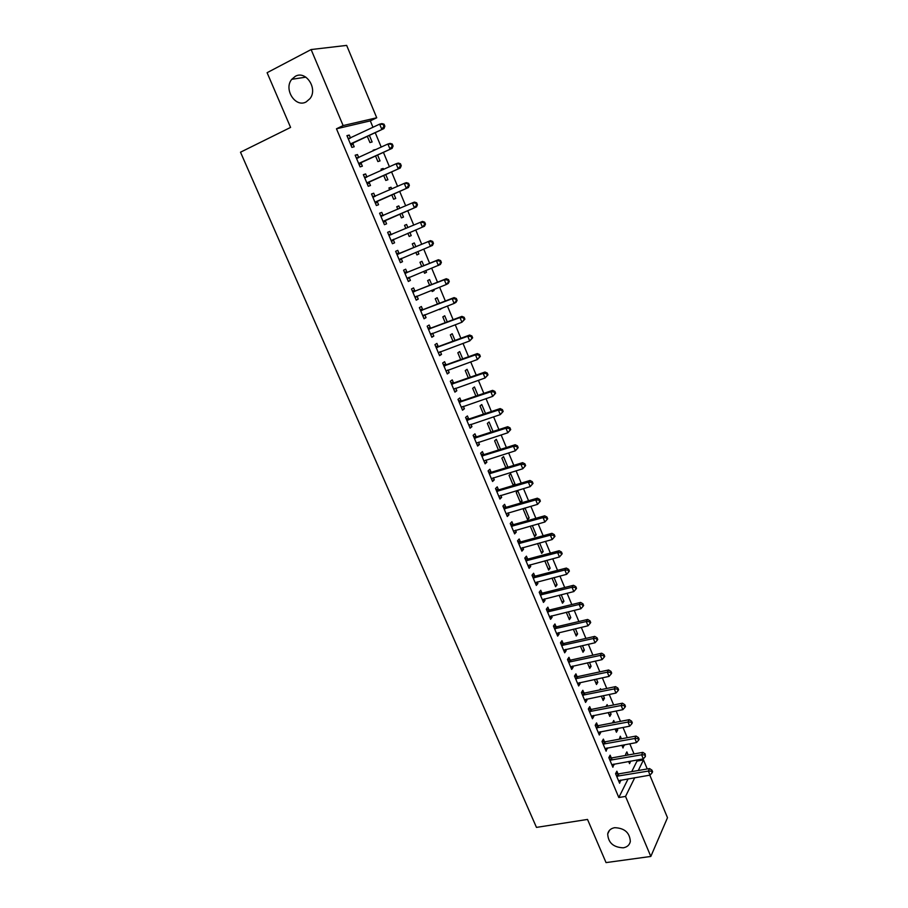 <?xml version="1.0" encoding="UTF-8"?>
<svg xmlns="http://www.w3.org/2000/svg" width="908" height="908" viewBox="0 0 908 908"><rect width="100%" height="100%" fill="white"/><g stroke="black" fill="none" stroke-linecap="round" stroke-linejoin="round"><path stroke-width="1.36" d="M614.682 827.687C624.545 828.073 629.766 832.67 630.334 841.478C629.562 845.008 627.19 847.119 623.24 847.822C613.331 847.346 608.156 842.703 607.702 833.907C608.496 830.48 610.823 828.402 614.682 827.687M295.293 76.329C305.871 70.052 318.106 88.655 309.991 98.62L306.166 101.912C295.452 108.075 283.364 89.177 291.763 79.314L295.293 76.329M631.73 771.63L637.007 761.074L636.587 760.064M634.034 753.935L629.812 743.8M627.269 737.693L622.99 727.433M620.47 721.372L616.135 710.987M613.626 704.96L609.245 694.438M606.76 688.457L602.322 677.811M599.836 671.863L595.353 661.092M592.89 655.179L588.35 644.271M585.898 638.403L581.302 627.36M578.873 621.526L574.219 610.358M571.802 604.558L567.091 593.253M564.697 587.499L559.93 576.058M557.546 570.349L552.722 558.76M550.361 553.097L545.481 541.372M543.143 535.743L538.194 523.882M535.868 518.298L530.862 506.289M528.558 500.762L523.496 488.606M521.215 483.113L516.084 470.809M513.814 465.361L508.639 452.922M506.38 447.519L501.137 434.932M498.912 429.575L493.6 416.829M491.387 411.517L486.018 398.623M483.828 393.368L478.391 380.316M476.212 375.106L470.719 361.906M468.562 356.742L463.001 343.383M460.867 338.264L455.237 324.746M453.126 319.684L447.428 306.007M445.34 301.002L439.586 287.166M437.508 282.206L431.686 268.201M429.632 263.297L423.741 249.132M421.709 244.275L415.739 229.94M413.742 225.127L407.737 210.713M405.683 205.798L399.679 191.384M397.591 186.356L391.575 171.941M389.441 166.8L383.426 152.374M381.235 147.119L375.231 132.693M372.995 127.324L370.305 120.866L376.729 117.779L343.122 125.576L311.115 49.554L346.663 45.4L376.729 117.779M637.007 761.074L643.488 759.928L647.245 768.962M649.81 775.148L667.494 817.711L650.82 856.448L625.544 796.418L634.749 777.702M650.82 856.448L606.045 862.6L587.521 819.436L536.469 827.392L240.507 152.203L290.583 127.415L267.1 72.697L311.115 49.554M621.378 738.794L620.312 736.229L619.324 739.169M623.921 744.878L623.013 747.988L621.866 745.252M611.232 757.783L610.131 755.184L608.825 757.624L612.889 767.26L613.876 764.071M607.747 706.14L607.123 704.631L606.056 706.469M610.255 712.144L611.095 714.153L609.813 716.412L608.201 712.553M597.657 725.537L596.556 722.916L595.205 725.265L599.303 735.015L600.642 732.631L600.279 731.757M596.442 679.059L597.805 682.317L596.477 684.496L594.377 679.49M583.946 692.94L582.834 690.296L581.426 692.554L585.569 702.406L586.965 700.113L586.534 699.092M582.459 645.599L584.366 650.151L582.993 652.239L580.405 646.065M570.088 659.991L568.964 657.313L567.5 659.48L571.699 669.434L573.141 667.244L572.642 666.063M568.34 611.776L570.791 617.644L569.361 619.642L566.286 612.264M556.071 626.679L554.936 623.966L553.426 626.043L557.66 636.111L559.158 634.011L558.59 632.672M554.05 577.567L557.058 584.775L555.594 586.693L551.996 578.09M541.906 593.003L540.748 590.257L539.182 592.232L543.472 602.413L545.016 600.404L544.391 598.917M539.602 542.973L543.188 551.553L541.667 553.381L537.547 543.54M527.582 558.942L526.413 556.173L524.79 558.057L529.126 568.351L530.726 566.433L530.034 564.776M524.699 508.071L523.337 509.524L527.582 519.705L529.16 517.98L524.994 507.992M513.088 524.506L511.908 521.703L510.239 523.485L514.62 533.893L516.277 532.077L515.506 530.249M512.929 484.645L514.984 484.032L510.705 473.772L509.059 475.372L513.281 485.485M514.984 484.032L513.633 485.383M498.435 489.684L497.244 486.847L495.518 488.527L499.945 499.048L501.659 497.346L500.819 495.348M500.512 449.381L496.324 439.336L494.622 440.834L498.458 450.028M483.624 454.465L482.42 451.594L480.627 453.171L485.11 463.818L486.881 462.206L485.973 460.038M485.519 413.481L481.773 404.525L480.026 405.921L483.465 414.161M468.641 418.838L467.416 415.943L465.577 417.408L470.106 428.179L471.933 426.681L470.946 424.331M470.355 377.161L467.075 369.318L465.259 370.612L468.301 377.887M453.489 382.813L452.252 379.885L450.345 381.246L454.931 392.131L456.815 390.746L455.748 388.204M455.01 340.432L452.207 333.724L450.334 334.904L452.967 341.181M438.155 346.379L436.907 343.406L434.932 344.654L439.574 355.675L441.526 354.392L440.38 351.68M439.495 303.272L437.168 297.722L435.238 298.789L437.44 304.066M441.583 308.266L439.79 309.673L439.529 309.049M422.651 309.514L421.38 306.507L419.348 307.642L424.047 318.787L426.056 317.63L424.831 314.713M423.786 265.669L421.97 261.311L419.973 262.276L421.743 266.498M425.829 270.561L426.544 272.275L424.569 273.274L423.786 271.39M406.966 272.218L405.683 269.188L403.583 270.198L408.339 281.48L410.416 280.424L409.133 277.405M404.548 225.354L406.591 224.48L404.537 225.332L405.853 228.487M406.591 224.48L407.896 227.613M409.894 232.414L411.222 235.581L409.19 236.455L407.862 233.277M387.648 232.346L389.793 231.427L387.637 232.312L392.438 243.73L394.583 242.799L393.289 239.735M389.793 231.427L391.087 234.491M388.987 188.149L391.03 187.241L388.919 187.967L389.714 189.863M391.03 187.241L391.745 188.955M393.845 193.972L395.718 198.455L393.618 199.227L391.802 194.879M371.576 194.176L373.721 193.211L371.497 193.983L376.355 205.537L378.568 204.72L377.263 201.621M373.721 193.211L375.027 196.321M373.256 150.512L375.299 149.559L373.12 150.172L373.37 150.785M377.603 155.075L380.032 160.909L377.876 161.556L375.56 156.028M355.312 155.563L357.457 154.553L355.164 155.2L360.079 166.879L362.36 166.198L361.044 163.065M357.457 154.553L358.739 157.606M370.305 120.866L336.471 128.8L618.813 797.519L628.143 778.826M347.106 136.075L349.251 135.054L346.924 135.632L351.873 147.391L354.188 146.767L352.86 143.612M349.251 135.054L350.511 138.039M369.408 135.462L372.121 141.977L369.931 142.556L367.365 136.427M363.472 174.926L365.618 173.939L363.348 174.654L368.239 186.265L370.487 185.516L369.17 182.406M365.618 173.939L366.923 177.06M381.144 169.387L383.187 168.457L381.042 169.126L381.564 170.386M383.187 168.457L383.607 169.456M385.741 174.586L387.898 179.739L385.775 180.442L383.709 175.505M379.635 213.312L381.78 212.381L379.589 213.21L384.424 224.685L386.592 223.822L385.298 220.735M381.78 212.381L383.085 215.468M396.796 206.808L398.828 205.912L396.751 206.706L397.806 209.237M398.828 205.912L399.849 208.341M401.892 213.244L403.493 217.069L401.427 217.897L399.849 214.129M399.043 253.411L397.761 250.358L395.638 251.312L400.405 262.662L402.516 261.674L401.234 258.621M415.864 246.704L414.298 242.947L412.277 243.855L413.821 247.555M417.884 251.55L418.906 253.979L416.908 254.921L415.853 252.39M414.831 290.923L413.56 287.904L411.494 288.982L416.216 300.185L418.259 299.084L416.988 296.076L415.251 297.892M431.663 284.522L429.586 279.562L427.634 280.583L429.62 285.339M433.729 289.47L434.149 290.469L432.208 291.525L431.686 290.276M430.426 328.004L429.166 325.019L427.169 326.199L431.833 337.288L433.82 336.062L432.628 333.247M447.269 321.909L444.716 315.768L442.809 316.903L445.226 322.68M445.839 364.653L444.602 361.702L442.661 363.007L447.281 373.96L449.199 372.62L448.087 369.999M462.705 358.853L459.664 351.566L457.825 352.803L460.662 359.591M461.082 400.882L459.857 397.965L457.984 399.384L462.535 410.212L464.397 408.759L463.375 406.319M477.96 395.377L474.453 386.967L472.659 388.318L475.906 396.081M476.155 436.703L474.941 433.82L473.125 435.341L477.631 446.055L479.435 444.5L478.482 442.23M493.033 431.482L489.071 421.982L487.346 423.423L490.99 432.151M491.058 472.115L489.855 469.266L488.095 470.9L492.556 481.49L494.293 479.821L493.419 477.744M505.79 467.552L507.833 466.916L503.531 456.599L501.863 458.154L505.892 467.813M505.79 507.141L504.598 504.326L502.896 506.051L507.311 516.527L508.991 514.757L508.185 512.85M517.832 490.853L516.221 492.499L520.488 502.726L522.089 501.046L517.832 490.853M520.352 541.77L519.183 538.977L517.537 540.816L521.896 551.167L523.519 549.306L522.792 547.558M530.896 525.936L530.42 526.47L534.642 536.583L536.197 534.812L532.315 525.528M534.755 576.013L533.598 573.254L532.009 575.195L536.322 585.433L537.899 583.469L537.23 581.892M546.843 560.315L550.146 568.215L548.648 570.076L544.789 560.86M549.011 609.881L547.865 607.157L546.321 609.189L550.589 619.313L552.109 617.258L551.508 615.84M561.212 594.717L563.947 601.255L562.495 603.207L559.158 595.228M563.096 643.386L561.961 640.685L560.486 642.807L564.697 652.818L566.161 650.673L565.639 649.413M575.422 628.733L577.59 633.943L576.194 635.986L573.368 629.21M577.034 676.517L575.91 673.85L574.48 676.063L578.657 685.971L580.076 683.724L579.61 682.623M589.474 662.375L591.097 666.279L589.746 668.413L587.419 662.829M590.824 709.284L589.712 706.651L588.327 708.955L592.459 718.75L593.821 716.423L593.423 715.47M600.869 689.671L600.472 688.707L599.757 689.91M603.366 695.641L604.467 698.275L603.162 700.499L601.312 696.073M604.467 741.711L603.366 739.101L602.027 741.484L606.113 751.177L607.089 747.954M614.58 722.507L613.74 720.475L612.525 722.904M617.111 728.557L617.69 729.941L616.43 732.245L615.057 728.942M617.951 773.775L616.873 771.198L615.579 773.673L619.619 783.264L620.618 780.097M628.143 754.979L626.861 751.903L625.635 754.264L626.089 755.354M630.708 761.108L629.562 763.651L628.654 761.471M638.29 770.506L643.488 759.928M618.813 797.519L625.544 796.418M336.471 128.8L343.122 125.576M392.426 243.707L394.583 242.799M409.179 236.432L411.222 235.581M400.371 262.56L402.516 261.674M416.863 254.819L418.906 253.979M408.26 281.298L410.416 280.424M424.501 273.104L426.544 272.275M416.102 299.924L418.259 299.084M432.106 291.275L434.149 290.469M423.9 318.458L426.056 317.63M439.654 309.344L441.697 308.561M431.663 336.868L433.82 336.062M439.37 355.187L441.526 354.392M447.031 373.392L449.199 372.62M454.658 391.496L456.815 390.746M462.24 409.497L464.397 408.759M469.776 427.396L471.933 426.681M477.267 445.192L479.435 444.5M484.724 462.887L486.881 462.206M492.136 480.48L494.293 479.821M499.502 497.981L501.659 497.346M506.823 515.381L508.991 514.757M520.046 501.647L522.089 501.046M514.11 532.69L516.277 532.077M527.105 518.559L529.16 517.98M521.362 549.896L523.519 549.306M534.142 535.38L536.197 534.812M528.558 567.012L530.726 566.433M541.134 552.109L543.188 551.553M535.731 584.026L537.899 583.469M548.091 568.749L550.146 568.215M542.859 600.948L545.016 600.404M555.004 585.297L557.058 584.775M549.942 617.78L552.109 617.258M561.893 601.754L563.947 601.255M556.99 634.51L559.158 634.011M568.737 618.132L570.791 617.644M563.993 651.161L566.161 650.673M575.536 634.42L577.59 633.943M570.973 667.72L573.141 667.244M582.312 650.616L584.366 650.151M577.897 684.178L580.076 683.724M589.042 666.722L591.097 666.279M584.797 700.556L586.965 700.113M595.75 682.748L597.805 682.317M591.653 716.843L593.821 716.423M602.413 698.695L604.467 698.275M598.474 733.051L600.642 732.631M609.041 714.551L611.095 714.153M605.261 749.157L607.429 748.76M615.635 730.327L617.69 729.941M612.015 765.183L614.183 764.797M622.196 746.024L624.25 745.638M618.723 781.13L620.89 780.755M628.722 761.63L630.776 761.267M351.283 143.555L383.959 128.561L350.533 144.224M383.971 126.416L381.712 129.129L379.646 124.146L381.905 123.602L384.05 124.203L383.153 124.43L383.971 126.416L384.867 126.189L384.05 124.203M348.263 138.81L379.646 124.146L383.153 124.43M353.598 142.953L351.146 145.655M348.014 138.22L350.147 138.22M383.959 128.561L384.867 126.189M359.511 163.077L392.165 148.333L358.751 163.735M392.211 146.267L389.952 148.957L387.898 144.009L390.122 143.396L392.267 144.031L391.393 144.281L392.211 146.267L393.096 146.018L392.267 144.031M356.492 158.355L387.898 144.009L391.393 144.281M361.793 162.407L359.318 165.074M356.208 157.686L358.546 157.697M392.165 148.333L393.096 146.018M367.672 182.497L400.315 167.98L366.923 183.132M400.394 165.994L398.147 168.672L396.104 163.758L398.283 163.077L400.451 163.746L399.577 164.019L400.394 165.994L401.257 165.71L400.451 163.746M364.675 177.786L396.104 163.758L399.577 164.019M369.919 181.759L367.456 184.381M364.358 177.037L366.911 177.071M400.315 167.98L401.257 165.71M375.799 201.792L408.43 187.513L375.049 202.427M408.532 185.595L406.285 188.274L404.253 183.382L406.398 182.633L408.577 183.348L407.715 183.643L408.532 185.595L409.383 185.3L408.577 183.348M372.802 197.104L404.253 183.382L407.715 183.643M378.012 200.997L375.537 203.585M372.462 196.276L375.22 196.332M408.43 187.513L409.383 185.3M383.868 220.973L416.477 206.922L383.119 221.597M416.613 205.083L414.377 207.75L412.357 202.893L414.468 202.087L416.647 202.825L415.807 203.142L416.613 205.083L417.453 204.765L416.647 202.825M380.895 216.308L412.357 202.893L415.807 203.142M386.048 220.111L383.573 222.664M380.509 215.4L383.494 215.468M416.477 206.922L417.453 204.765M425.477 224.117L424.683 222.188L423.854 222.528L424.649 224.469L425.477 224.117L424.49 226.228L391.144 240.654M424.649 224.469L422.424 227.113L420.415 222.29L422.492 221.416L424.683 222.188M388.93 235.399L420.415 222.29L423.854 222.528M393.89 239.19L391.564 241.642M388.522 234.412L391.859 234.446M433.457 243.344L432.662 241.426L431.845 241.8L432.639 243.73L433.457 243.344L432.458 245.421L399.123 259.597M432.639 243.73L430.415 246.363L428.417 241.562L430.471 240.631L400.008 253.309L396.478 253.321M396.921 254.376L428.417 241.562L431.845 241.8M401.529 258.315L399.497 260.505M432.662 241.426L430.471 240.631M441.39 262.469L440.596 260.562L439.79 260.959L440.584 262.866L441.39 262.469L440.369 264.489L407.056 278.438M440.584 262.866L438.36 265.499L436.385 260.732L438.394 259.733L407.919 272.116L404.389 272.116M404.866 273.251L436.385 260.732L439.79 260.959M409.27 277.258L407.397 279.255M440.596 260.562L438.394 259.733M449.267 281.48L448.484 279.585L447.701 280.005L448.484 281.9L449.267 281.48L448.246 283.455L446.271 284.522L414.945 297.166M448.484 281.9L446.271 284.522L444.296 279.777L446.282 278.722L415.785 290.821L412.255 290.798M412.765 292.001L444.296 279.777L447.701 280.005M448.484 279.585L446.282 278.722M457.11 300.378L456.327 298.494L455.555 298.936L456.338 300.832L457.11 300.378L456.066 302.307L454.125 303.431L422.776 315.791M456.338 300.832L454.125 303.431L452.161 298.721L454.114 297.597L423.605 309.424L420.086 309.378M420.62 310.661L452.161 298.721L455.555 298.936M424.649 314.781L423.049 316.438M456.327 298.494L454.114 297.597M464.896 319.162L464.124 317.289L463.364 317.766L464.136 319.639L464.896 319.162L461.934 322.238L430.574 334.303M464.136 319.639L461.934 322.238L459.981 317.55L461.9 316.37L431.391 327.913L427.861 327.845M428.428 329.195L459.981 317.55L463.364 317.766M432.265 333.384L430.812 334.859M464.124 317.289L461.9 316.37M472.648 337.844L471.876 335.983L471.116 336.471L471.899 338.344L472.648 337.844L469.697 340.931L438.326 352.701M471.899 338.344L469.697 340.931L467.756 336.266L469.64 335.029L439.12 346.3L435.59 346.209M436.192 347.628L467.756 336.266L471.116 336.471M439.847 351.873L438.53 353.189M471.876 335.983L469.64 335.029M480.343 356.413L479.583 354.563L478.834 355.073L479.606 356.935L480.343 356.413L477.415 359.511L446.032 371.009M479.606 356.935L477.415 359.511L475.486 354.869L477.347 353.575L446.804 364.573L443.286 364.471M443.91 365.958L475.486 354.869L478.834 355.073M447.372 370.248L446.203 371.406M479.583 354.563L477.347 353.575M488.005 374.868L487.233 373.029L486.506 373.574L487.278 375.413L488.005 374.868L485.088 377.978L453.694 389.203M487.278 375.413L485.088 377.978L483.169 373.37L484.997 372.019L454.443 382.756L450.924 382.62M451.582 384.186L483.169 373.37L486.506 373.574M454.863 388.522L453.83 389.521M487.233 373.029L484.997 372.019M495.609 393.221L494.86 391.393L494.145 391.961L494.905 393.788L495.609 393.221L492.715 396.353L461.309 407.295M494.905 393.788L492.715 396.353L490.808 391.768L492.601 390.361L462.047 400.825L458.529 400.678M459.21 402.301L490.808 391.768L494.145 391.961M462.308 406.682L461.412 407.533M494.86 391.393L492.601 390.361M503.18 411.472L502.43 409.656L501.727 410.246L502.476 412.062L503.18 411.472L500.297 414.604L468.88 425.284M502.476 412.062L500.297 414.604L498.413 410.053L500.172 408.589L469.606 418.792L466.088 418.622M466.803 420.325L498.413 410.053L501.727 410.246M469.697 424.74L468.948 425.443M502.43 409.656L500.172 408.589M510.705 429.62L509.956 427.804L509.263 428.417L510.012 430.233L510.705 429.62L507.844 432.764L476.416 443.161M510.012 430.233L507.844 432.764L505.96 428.236L507.697 426.715L477.109 436.657L473.601 436.476M474.339 438.235L505.96 428.236L509.263 428.417M477.041 442.707L476.45 443.252M509.956 427.804L507.697 426.715M518.184 447.655L517.447 445.862L516.765 446.486L517.515 448.291L518.184 447.655L515.335 450.811L483.907 460.946M517.515 448.291L515.335 450.811L513.474 446.316L515.177 444.738L484.588 454.42L481.07 454.216M481.842 456.043L513.474 446.316L516.765 446.486M517.447 445.862L515.177 444.738M525.63 465.588L524.881 463.806L524.222 464.453L524.96 466.247L525.63 465.588L522.792 468.766L491.353 478.63M524.96 466.247L522.792 468.766L520.931 464.283L522.611 462.66L492.011 472.081L488.504 471.865M489.299 473.76L520.931 464.283L524.222 464.453M524.881 463.806L522.611 462.66M533.019 483.431L532.281 481.649L531.634 482.318L532.372 484.1L533.019 483.431L530.204 486.609L498.753 496.222M532.372 484.1L530.204 486.609L528.354 482.159L530 480.48L499.4 489.65L495.893 489.412M496.71 491.364L528.354 482.159L531.634 482.318M532.281 481.649L530 480.48M540.374 501.159L539.647 499.389L539 500.092L539.738 501.863L540.374 501.159L537.581 504.349L506.119 513.701M539.738 501.863L537.581 504.349L535.743 499.922L537.354 498.197L506.743 507.118L503.236 506.857M504.088 508.877L535.743 499.922L539 500.092M539.647 499.389L537.354 498.197M547.683 518.797L546.957 517.038L546.321 517.753L547.059 519.512L547.683 518.797L544.902 521.998L513.44 531.089M547.059 519.512L544.902 521.998L543.075 517.594L544.664 515.812L514.053 524.484L510.546 524.211M511.42 526.299L543.075 517.594L546.321 517.753M546.957 517.038L544.664 515.812M518.706 543.608L550.373 535.164L552.189 539.534L520.715 548.375M517.81 541.463L521.317 541.758L551.939 533.325L550.373 535.164L553.608 535.311L554.334 537.059L554.958 536.322L554.232 534.574L553.608 535.311M554.232 534.574L551.939 533.325M552.189 539.534L554.334 537.059M525.959 560.838L557.637 552.631L559.442 556.979L527.957 565.571M525.028 558.624L528.535 558.931L559.169 550.747L557.637 552.631L560.86 552.779L561.575 554.516L562.188 553.755L561.462 552.019L560.86 552.779M561.462 552.019L559.169 550.747M559.442 556.979L561.575 554.516M533.178 577.953L564.844 569.997L566.649 574.333L535.164 582.675M532.213 575.683L535.72 576.013L566.354 568.067L564.844 569.997L568.056 570.145L568.783 571.87L569.373 571.098L568.658 569.361L568.056 570.145M568.658 569.361L566.354 568.067M566.649 574.333L568.783 571.87M540.339 594.99L572.017 587.272L573.811 591.573L542.314 599.677M539.363 592.652L542.859 593.003L573.504 585.285L572.017 587.272L575.229 587.408L575.944 589.133L576.523 588.327L575.808 586.613L575.229 587.408M575.808 586.613L573.504 585.285M573.811 591.573L575.944 589.133M547.479 611.924L579.156 604.456L580.938 608.735L549.442 616.589M546.468 609.529L549.964 609.892L580.609 602.413L579.156 604.456L582.346 604.58L583.061 606.294L583.64 605.477L582.925 603.763L582.346 604.58M582.925 603.763L580.609 602.413M580.938 608.735L583.061 606.294M554.572 628.767L586.25 621.526L588.021 625.782L556.525 633.398M553.539 626.316L557.035 626.69L587.68 619.449L586.25 621.526L589.428 621.651L590.143 623.353L590.699 622.525L589.996 620.822L589.428 621.651M589.996 620.822L587.68 619.449M588.021 625.782L590.143 623.353M561.621 645.509L593.31 638.517L595.069 642.75L563.562 650.128M560.565 643L564.061 643.409L594.706 636.383L593.31 638.517L596.477 638.63L597.18 640.333L597.736 639.47L597.033 637.779L596.477 638.63M597.033 637.779L594.706 636.383M595.069 642.75L597.18 640.333M568.635 662.17L600.324 655.406L602.072 659.617L570.564 666.756M567.557 659.605L571.041 660.025L601.698 653.227L600.324 655.406L603.48 655.519L604.183 657.21L604.728 656.325L604.024 654.645L603.48 655.519M604.024 654.645L601.698 653.227M602.072 659.617L604.183 657.21M575.604 678.741L607.304 672.204L609.041 676.392L577.533 683.293M574.503 676.12L577.999 676.551L608.644 669.979L607.304 672.204L610.448 672.317L611.141 673.986L611.674 673.089L610.982 671.421L610.448 672.317M610.982 671.421L608.644 669.979M609.041 676.392L611.141 673.986M582.55 695.21L614.239 688.911L615.965 693.065L584.457 699.75M581.438 692.543L584.9 692.986L615.556 686.63L614.239 688.911L617.372 689.013L618.064 690.682L618.598 689.762L617.905 688.105L617.372 689.013M617.905 688.105L615.556 686.63M615.965 693.065L618.064 690.682M589.451 711.6L621.14 705.516L622.854 709.659L591.346 716.106M588.373 708.876L591.778 709.33L622.434 703.201L621.14 705.516L624.273 705.618L624.954 707.275L625.464 706.345L624.783 704.687L624.273 705.618M624.783 704.687L622.434 703.201M622.854 709.659L624.954 707.275M596.306 727.898L628.007 722.042L629.709 726.162L598.202 732.381M595.273 725.129L598.622 725.583L629.278 719.669L628.007 722.042L631.117 722.132L631.798 723.79L632.308 722.836L631.628 721.19L631.117 722.132M631.628 721.19L629.278 719.669M629.709 726.162L631.798 723.79M603.139 744.106L634.828 738.476L636.531 742.562L605.012 748.567M602.14 741.303L605.42 741.757L636.077 736.059L634.828 738.476L637.938 738.567L638.608 740.202L639.107 739.237L638.426 737.602L637.938 738.567M638.426 737.602L636.077 736.059M636.531 742.562L638.608 740.202M609.926 760.223L641.615 754.809L643.307 758.884L611.788 764.661M608.962 757.374L612.185 757.84L642.841 752.357L641.615 754.809L644.714 754.9L645.384 756.523L645.202 753.912L644.714 754.9M645.202 753.912L642.841 752.357M643.307 758.884L645.384 756.523M616.68 776.261L648.369 771.062L650.049 775.114L618.53 780.676M615.737 773.366L618.904 773.843L649.56 768.565L648.369 771.062L651.456 771.142L652.126 772.765L652.602 771.766L651.933 770.143L651.456 771.142M651.933 770.143L649.56 768.565M650.049 775.114L652.126 772.765M348.547 138.81L349.308 138.618M350.726 143.986L353.053 143.385M356.776 158.355L357.707 158.094M358.955 163.508L361.236 162.838M364.959 177.786L366.174 177.412M367.116 182.917L369.363 182.179M373.097 197.115L374.834 196.503M375.242 202.2L377.456 201.406M381.178 216.32L383.369 215.468M383.312 221.382L385.491 220.519M389.226 235.41L391.382 234.502M391.337 240.438L393.482 239.519M397.216 254.388L399.338 253.423M397.886 254.274L400.008 253.309M399.316 259.393L401.438 258.405M405.161 273.263L407.249 272.241M405.831 273.149L407.919 272.116M407.249 278.234L408.918 277.394M413.061 292.024L415.115 290.935M413.73 291.911L415.785 290.821M415.138 296.961L416.25 296.371M420.915 310.672L422.935 309.526M421.584 310.57L423.605 309.424M422.98 315.587L423.809 315.11M428.712 329.218L430.71 328.015M429.393 329.116L431.391 327.913M430.778 334.099L431.425 333.701M436.476 347.651L438.439 346.391M437.157 347.56L439.12 346.3M444.194 365.981L446.134 364.664M444.875 365.89L446.804 364.573M451.866 384.209L453.773 382.836M452.547 384.118L454.443 382.756M459.505 402.323L461.366 400.905M460.174 402.244L462.047 400.825M467.087 420.347L468.925 418.872M467.756 420.268L469.606 418.792M474.623 438.258L476.439 436.725M475.304 438.189L477.109 436.657M482.125 456.077L483.907 454.488M482.806 456.009L484.588 454.42M489.582 473.783L491.341 472.149M490.263 473.726L492.011 472.081M497.005 491.398L498.73 489.707M497.675 491.341L499.4 489.65M504.371 508.911L506.074 507.175M505.052 508.855L506.743 507.118M511.703 526.334L513.372 524.54M512.384 526.277L514.053 524.484M519.001 543.642L520.636 541.804M519.671 543.597L521.317 541.758M526.254 560.872L527.866 558.976M526.924 560.826L528.535 558.931M533.461 577.999L535.05 576.058M534.131 577.953L535.72 576.013M540.635 595.024L542.189 593.038M541.304 594.99L542.859 593.003M547.762 611.958L549.295 609.926M548.432 611.935L549.964 609.892M554.856 628.801L556.354 626.724M555.526 628.779L557.035 626.69M561.904 645.554L563.38 643.42M562.574 645.531L564.061 643.409M568.919 662.216L570.372 660.037M569.588 662.193L571.041 660.025M575.899 678.787L577.318 676.562M576.569 678.764L577.999 676.551M582.834 695.256L584.23 692.997M583.504 695.244L584.9 692.986M589.735 711.645L591.108 709.33M590.404 711.645L591.778 709.33M596.59 727.944L597.941 725.594M597.271 727.944L598.622 725.583M603.423 744.151L604.751 741.757M604.092 744.163L605.42 741.757M610.21 760.28L611.515 757.84M610.88 760.28L612.185 757.84M616.963 776.317L618.235 773.832M617.633 776.329L618.904 773.843M291.763 79.314L305.86 77.146M607.702 833.907L609.45 830.355"/></g></svg>
